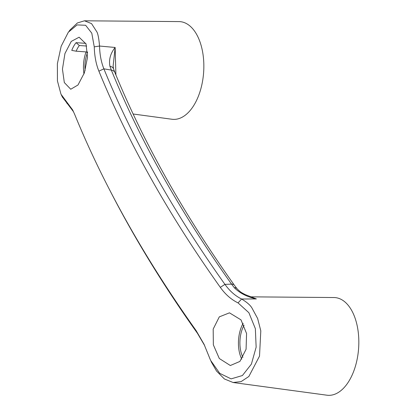 <?xml version="1.0" encoding="UTF-8"?>
<svg xmlns="http://www.w3.org/2000/svg" width="416" height="416" viewBox="0 0 416 416"><rect width="100%" height="100%" fill="white"/><g stroke="black" fill="none" stroke-linecap="round" stroke-linejoin="round"><path stroke-width="0.62" d="M73.57 111.826L62.322 96.944M68.931 31.455L70.216 29.754L77.392 22.963L84.458 20.8L178.937 21.59A48.989 27.3 94.1 0 1 196.638 34.419A48.989 27.3 94.1 0 1 200.543 89.898A48.989 27.3 94.1 0 1 171.948 119.252L133.115 114M84.458 20.8L91.53 23.603L96.938 31.996C98.046 34.133 98.914 38.813 99.538 46.036C99.746 54.486 101.192 62.088 103.88 68.838L111.342 70.091L109.933 66.3C108.69 59.68 110.427 53.404 115.144 47.471L99.538 46.036L94.255 46.857L91.785 33.171L85.623 25.277L77.106 24.908L68.312 32.245L61.162 46.244L57.372 63.747L57.444 80.959L60.98 94.219L72.66 109.938L74.662 114.348A1258.436 674.305 29.3 0 0 107.76 186.233A1258.436 674.305 29.3 0 0 196.082 330.538L204.048 344.282L210.574 360.324L219.747 373.344L231.119 378.872L242.403 375.539L251.399 364.099L256.142 347.183L255.351 328.635L248.882 312.718L238.056 302.9C231.234 299.567 225.316 294.382 220.314 287.357A1258.436 674.305 -150.7 0 1 98.894 71.162C96.08 64.272 94.531 56.17 94.255 46.857M115.903 74.958L115.144 47.471L113.126 66.009M64.329 82.571L70.741 89.242L77.984 85.004L84.38 72.836L87.511 57.283L86.018 43.924L79.108 37.216L71.25 41.413L64.938 53.544L62.447 69.181L64.329 82.571M250.827 296.946L256.376 298.932L241.623 299.01C246.834 302.182 250.266 305.162 251.919 307.944L257.639 318.51L260.801 330.834L259.511 356.138L248.856 376.485L241.124 381.602L233.106 382.507L224.385 378.955L216.518 371.03L211.427 362.149M233.106 382.507L326.929 395.2A48.989 27.3 -85.9 0 0 355.524 365.846A48.989 27.3 -85.9 0 0 351.624 310.367A48.989 27.3 -85.9 0 0 333.918 297.534L250.531 296.842M240.999 319.873L246.574 333.523L246.074 349.284L239.912 361.426L230.344 365.518L219.31 358.519L213.351 344.848L213.19 329.072L219.305 316.872L229.471 312.837L240.999 319.873M241.769 359.174A26.244 14.622 94.1 0 1 243.147 323.248M242.923 357.375A23.618 13.161 94.1 0 1 244.072 325.135M98.894 71.162L103.88 68.838A1254.562 672.23 29.3 0 0 224.931 284.367L231.556 284.123A1245.982 667.633 -150.7 0 1 111.342 70.091A6.999 4.898 157.8 0 1 114.93 72.597C143.556 142.589 183.368 213.465 234.364 285.22A6.999 3.905 144.6 0 0 231.556 284.123L234.265 287.674C239.85 293.218 247.218 296.967 256.376 298.932L245.211 294.596L242.616 293.197C241.124 292.484 239.268 291.002 237.058 288.746L237.058 288.746A6.999 4.222 140.6 0 0 234.265 287.674M204.62 345.514L197.46 333.32A1254.562 672.23 -150.7 0 1 109.413 189.457L107.76 186.233M220.314 287.357L224.931 284.367C229.835 291.138 235.399 296.02 241.623 299.01L238.056 302.9M87.532 52.01L76.144 51.194L71.76 50.388A26.244 14.622 94.1 0 1 76.097 42.661L85.795 43.352M86.07 51.906A26.244 14.622 -85.9 0 0 83.97 73.991M87.558 52.473A23.618 13.161 -85.9 0 0 85.082 70.658M76.144 51.194A23.618 13.161 94.1 0 1 79.331 45.516L86.663 46.041M79.331 45.516L76.097 42.661M113.126 65.993L113.526 68.827A6.999 4.566 161.3 0 0 109.933 66.3M64.787 99.362L67.189 103.678M197.46 333.32L196.082 330.538M113.526 68.827L114.93 72.597M234.364 285.22L237.058 288.746M211.037 361.306L211.598 362.518M204.048 344.287L204.443 345.124M62.561 97.432L61.37 94.988M72.66 109.944L72.836 110.287"/></g></svg>

